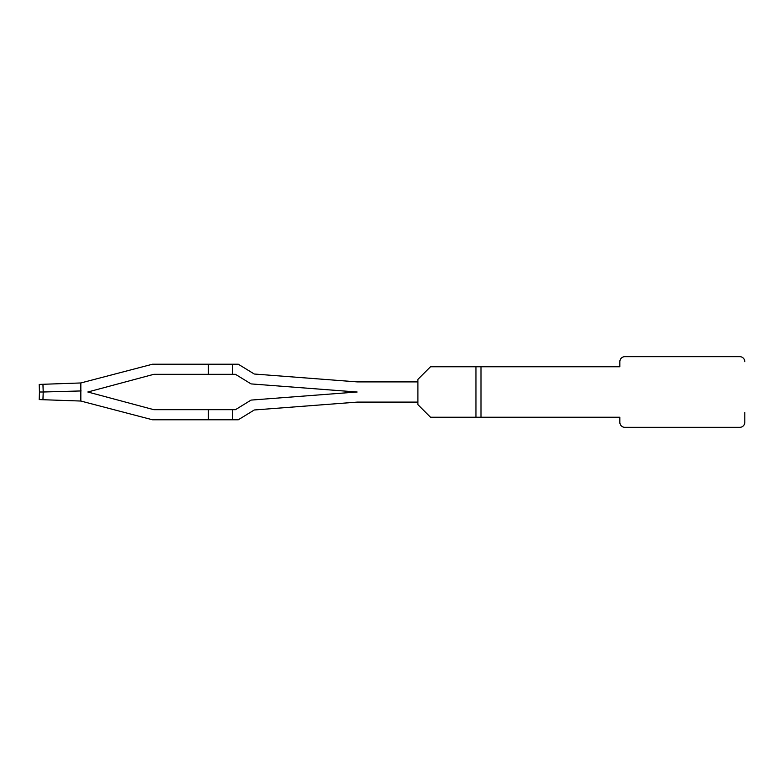<?xml version="1.0" encoding="UTF-8"?>
<svg xmlns="http://www.w3.org/2000/svg" width="784" height="784" viewBox="0 0 784 784"><rect width="100%" height="100%" fill="white"/><g stroke="black" fill="none" stroke-linecap="round" stroke-linejoin="round"><path stroke-width="1.18" d="M417.901 402.094L417.901 381.906M357.132 392.01A22.716 22.716 0 0 0 356.181 392.059L357.132 392.01A22.716 22.716 0 0 1 356.063 391.931L251.066 383.905L242.717 378.78A30.292 30.292 0 0 0 242.56 378.692L235.435 374.311L232.368 374.311L232.368 364.217L238.287 364.217L254.271 374.017L356.828 381.867A12.622 12.622 0 0 0 357.798 381.906L417.892 381.906L417.892 379.378L430.514 366.755L481.004 366.755L481.004 417.245L619.84 417.245L619.84 422.292A5.047 5.047 0 0 0 624.897 427.339L739.753 427.339A5.047 5.047 0 0 0 744.8 422.292L744.8 412.462M356.181 392.059L251.066 400.095L242.717 405.22A30.292 30.292 0 0 1 242.56 405.308L235.435 409.689L153.831 409.689L87.818 392L153.831 374.311L208.387 374.311L208.387 364.217L152.498 364.217L80.83 382.964L80.83 401.036L152.498 419.783L208.387 419.783L208.387 409.689M475.957 366.755L475.957 417.245L430.514 417.245L417.892 404.622L417.892 402.094L357.426 402.094L254.271 409.983L238.287 419.783L208.387 419.783M232.368 419.783L232.368 409.689M232.368 364.217L208.387 364.217M232.368 374.311L208.387 374.311M42.944 399.713L43.208 392L39.465 392L39.2 399.585L80.83 401.036M39.465 392L39.2 384.415L80.83 382.964M42.944 384.287L43.208 392L81.115 390.942M235.435 409.689L233.22 409.689M233.22 374.311L235.435 374.311L233.22 374.311L235.435 374.311L242.56 378.692M475.957 417.245L481.004 417.245M481.004 366.755L619.84 366.755L619.84 361.708A5.047 5.047 0 0 1 624.897 356.661L739.753 356.661A5.047 5.047 0 0 1 744.8 361.708"/></g></svg>
